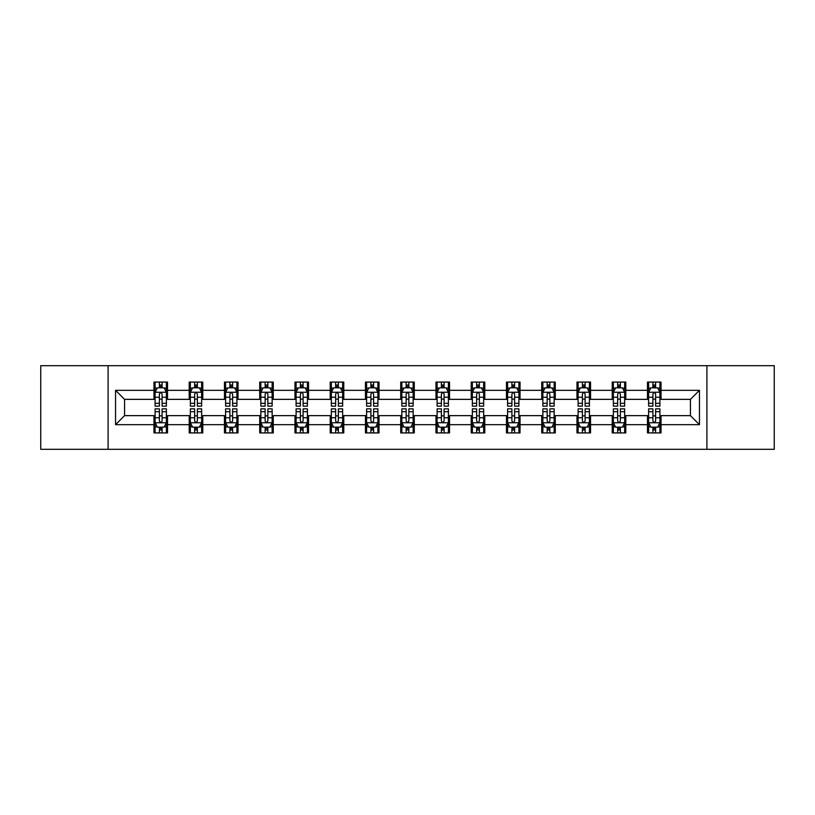 <?xml version="1.0" encoding="UTF-8"?>
<svg xmlns="http://www.w3.org/2000/svg" width="815" height="815" viewBox="0 0 815 815"><rect width="100%" height="100%" fill="white"/><g stroke="black" fill="none" stroke-linecap="round" stroke-linejoin="round"><path stroke-width="1.22" d="M706.911 449.31L774.25 449.31L774.25 365.69L706.911 365.69L706.911 449.31L108.089 449.31L108.089 365.69L40.75 365.69L40.75 449.31L108.089 449.31M706.911 365.69L108.089 365.69M661.036 390.324L661.036 382.082L647.477 382.082L647.477 390.324L625.788 390.324L625.788 382.082L612.228 382.082L612.228 390.324L590.539 390.324L590.539 382.082L576.979 382.082L576.979 390.324L555.28 390.324L555.28 382.082L541.731 382.082L541.731 390.324L520.031 390.324L520.031 382.082L506.472 382.082L506.472 390.324L484.782 390.324L484.782 382.082L471.223 382.082L471.223 390.324L449.534 390.324L449.534 382.082L435.974 382.082L435.974 390.324L414.275 390.324L414.275 382.082L400.725 382.082L400.725 390.324L379.026 390.324L379.026 382.082L365.466 382.082L365.466 390.324L343.777 390.324L343.777 382.082L330.218 382.082L330.218 390.324L308.528 390.324L308.528 382.082L294.969 382.082L294.969 390.324L273.269 390.324L273.269 382.082L259.72 382.082L259.72 390.324L238.021 390.324L238.021 382.082L224.461 382.082L224.461 390.324L202.772 390.324L202.772 382.082L189.212 382.082L189.212 390.324L167.523 390.324L167.523 382.082L153.964 382.082L153.964 390.324L115.547 390.324L115.547 424.676L124.583 415.64L153.964 415.64L153.964 432.918L167.523 432.918L167.523 415.64L189.212 415.64L189.212 432.918L202.772 432.918L202.772 415.64L224.461 415.64L224.461 432.918L238.021 432.918L238.021 415.64L259.72 415.64L259.72 432.918L273.269 432.918L273.269 415.64L294.969 415.64L294.969 432.918L308.528 432.918L308.528 415.64L330.218 415.64L330.218 432.918L343.777 432.918L343.777 415.64L365.466 415.64L365.466 432.918L379.026 432.918L379.026 415.64L400.725 415.64L400.725 432.918L414.275 432.918L414.275 415.64L435.974 415.64L435.974 432.918L449.534 432.918L449.534 415.64L471.223 415.64L471.223 432.918L484.782 432.918L484.782 415.64L506.472 415.64L506.472 432.918L520.031 432.918L520.031 415.64L541.731 415.64L541.731 432.918L555.28 432.918L555.28 415.64L576.979 415.64L576.979 432.918L590.539 432.918L590.539 415.64L612.228 415.64L612.228 432.918L625.788 432.918L625.788 415.64L647.477 415.64L647.477 432.918L661.036 432.918L661.036 415.64L690.417 415.64L690.417 399.36L661.036 399.36L661.036 390.324L699.453 390.324L699.453 424.676L661.036 424.676M647.477 424.676L625.788 424.676M612.228 424.676L590.539 424.676M576.979 424.676L555.28 424.676M541.731 424.676L520.031 424.676M506.472 424.676L484.782 424.676M471.223 424.676L449.534 424.676M435.974 424.676L414.275 424.676M400.725 424.676L379.026 424.676M365.466 424.676L343.777 424.676M330.218 424.676L308.528 424.676M294.969 424.676L273.269 424.676M259.72 424.676L238.021 424.676M224.461 424.676L202.772 424.676M189.212 424.676L167.523 424.676M153.964 424.676L115.547 424.676M647.477 390.324L647.477 399.36L625.788 399.36L625.788 390.324M612.228 390.324L612.228 399.36L590.539 399.36L590.539 390.324M576.979 390.324L576.979 399.36L555.28 399.36L555.28 390.324M541.731 390.324L541.731 399.36L520.031 399.36L520.031 390.324M506.472 390.324L506.472 399.36L484.782 399.36L484.782 390.324M471.223 390.324L471.223 399.36L449.534 399.36L449.534 390.324M435.974 390.324L435.974 399.36L414.275 399.36L414.275 390.324M400.725 390.324L400.725 399.36L379.026 399.36L379.026 390.324M365.466 390.324L365.466 399.36L343.777 399.36L343.777 390.324M330.218 390.324L330.218 399.36L308.528 399.36L308.528 390.324M294.969 390.324L294.969 399.36L273.269 399.36L273.269 390.324M259.72 390.324L259.72 399.36L238.021 399.36L238.021 390.324M224.461 390.324L224.461 399.36L202.772 399.36L202.772 390.324M189.212 390.324L189.212 399.36L167.523 399.36L167.523 390.324M153.964 390.324L153.964 399.36L124.583 399.36L115.547 390.324M124.583 399.36L124.583 415.64M699.453 424.676L690.417 415.64M690.417 399.36L699.453 390.324M153.964 387.726L155.095 387.726M159.383 387.726L162.093 387.726M166.392 387.726L167.523 387.726M153.964 399.136L155.095 399.136M159.383 399.136L162.093 399.136M166.392 399.136L167.523 399.136M153.964 415.864L155.095 415.864M159.383 415.864L162.093 415.864M166.392 415.864L167.523 415.864M153.964 427.274L155.095 427.274M159.383 427.274L162.093 427.274M166.392 427.274L167.523 427.274M189.212 415.864L190.343 415.864M194.632 415.864L197.352 415.864M201.641 415.864L202.772 415.864M189.212 427.274L190.343 427.274M194.632 427.274L197.352 427.274M201.641 427.274L202.772 427.274M189.212 387.726L190.343 387.726M194.632 387.726L197.352 387.726M201.641 387.726L202.772 387.726M189.212 399.136L190.343 399.136M194.632 399.136L197.352 399.136M201.641 399.136L202.772 399.136M224.461 415.864L225.592 415.864M229.891 415.864L232.601 415.864M236.89 415.864L238.021 415.864M224.461 427.274L225.592 427.274M229.891 427.274L232.601 427.274M236.89 427.274L238.021 427.274M224.461 387.726L225.592 387.726M229.891 387.726L232.601 387.726M236.89 387.726L238.021 387.726M224.461 399.136L225.592 399.136M229.891 399.136L232.601 399.136M236.89 399.136L238.021 399.136M259.72 415.864L260.841 415.864M265.14 415.864L267.85 415.864M272.139 415.864L273.269 415.864M259.72 427.274L260.841 427.274M265.14 427.274L267.85 427.274M272.139 427.274L273.269 427.274M259.72 387.726L260.841 387.726M265.14 387.726L267.85 387.726M272.139 387.726L273.269 387.726M259.72 399.136L260.841 399.136M265.14 399.136L267.85 399.136M272.139 399.136L273.269 399.136M294.969 415.864L296.1 415.864M300.389 415.864L303.099 415.864M307.398 415.864L308.528 415.864M294.969 427.274L296.1 427.274M300.389 427.274L303.099 427.274M307.398 427.274L308.528 427.274M294.969 387.726L296.1 387.726M300.389 387.726L303.099 387.726M307.398 387.726L308.528 387.726M294.969 399.136L296.1 399.136M300.389 399.136L303.099 399.136M307.398 399.136L308.528 399.136M330.218 415.864L331.348 415.864M335.637 415.864L338.357 415.864M342.646 415.864L343.777 415.864M330.218 427.274L331.348 427.274M335.637 427.274L338.357 427.274M342.646 427.274L343.777 427.274M330.218 387.726L331.348 387.726M335.637 387.726L338.357 387.726M342.646 387.726L343.777 387.726M330.218 399.136L331.348 399.136M335.637 399.136L338.357 399.136M342.646 399.136L343.777 399.136M365.466 415.864L366.597 415.864M370.896 415.864L373.606 415.864M377.895 415.864L379.026 415.864M365.466 427.274L366.597 427.274M370.896 427.274L373.606 427.274M377.895 427.274L379.026 427.274M365.466 387.726L366.597 387.726M370.896 387.726L373.606 387.726M377.895 387.726L379.026 387.726M365.466 399.136L366.597 399.136M370.896 399.136L373.606 399.136M377.895 399.136L379.026 399.136M400.725 415.864L401.846 415.864M406.145 415.864L408.855 415.864M413.154 415.864L414.275 415.864M400.725 427.274L401.846 427.274M406.145 427.274L408.855 427.274M413.154 427.274L414.275 427.274M400.725 387.726L401.846 387.726M406.145 387.726L408.855 387.726M413.154 387.726L414.275 387.726M400.725 399.136L401.846 399.136M406.145 399.136L408.855 399.136M413.154 399.136L414.275 399.136M435.974 415.864L437.105 415.864M441.394 415.864L444.104 415.864M448.403 415.864L449.534 415.864M435.974 427.274L437.105 427.274M441.394 427.274L444.104 427.274M448.403 427.274L449.534 427.274M435.974 387.726L437.105 387.726M441.394 387.726L444.104 387.726M448.403 387.726L449.534 387.726M435.974 399.136L437.105 399.136M441.394 399.136L444.104 399.136M448.403 399.136L449.534 399.136M471.223 415.864L472.354 415.864M476.643 415.864L479.363 415.864M483.652 415.864L484.782 415.864M471.223 427.274L472.354 427.274M476.643 427.274L479.363 427.274M483.652 427.274L484.782 427.274M471.223 387.726L472.354 387.726M476.643 387.726L479.363 387.726M483.652 387.726L484.782 387.726M471.223 399.136L472.354 399.136M476.643 399.136L479.363 399.136M483.652 399.136L484.782 399.136M506.472 415.864L507.602 415.864M511.902 415.864L514.611 415.864M518.9 415.864L520.031 415.864M506.472 427.274L507.602 427.274M511.902 427.274L514.611 427.274M518.9 427.274L520.031 427.274M506.472 387.726L507.602 387.726M511.902 387.726L514.611 387.726M518.9 387.726L520.031 387.726M506.472 399.136L507.602 399.136M511.902 399.136L514.611 399.136M518.9 399.136L520.031 399.136M541.731 415.864L542.861 415.864M547.15 415.864L549.86 415.864M554.159 415.864L555.28 415.864M541.731 427.274L542.861 427.274M547.15 427.274L549.86 427.274M554.159 427.274L555.28 427.274M541.731 387.726L542.861 387.726M547.15 387.726L549.86 387.726M554.159 387.726L555.28 387.726M541.731 399.136L542.861 399.136M547.15 399.136L549.86 399.136M554.159 399.136L555.28 399.136M576.979 415.864L578.11 415.864M582.399 415.864L585.109 415.864M589.408 415.864L590.539 415.864M576.979 427.274L578.11 427.274M582.399 427.274L585.109 427.274M589.408 427.274L590.539 427.274M576.979 387.726L578.11 387.726M582.399 387.726L585.109 387.726M589.408 387.726L590.539 387.726M576.979 399.136L578.11 399.136M582.399 399.136L585.109 399.136M589.408 399.136L590.539 399.136M612.228 415.864L613.359 415.864M617.648 415.864L620.368 415.864M624.657 415.864L625.788 415.864M612.228 427.274L613.359 427.274M617.648 427.274L620.368 427.274M624.657 427.274L625.788 427.274M612.228 387.726L613.359 387.726M617.648 387.726L620.368 387.726M624.657 387.726L625.788 387.726M612.228 399.136L613.359 399.136M617.648 399.136L620.368 399.136M624.657 399.136L625.788 399.136M647.477 415.864L648.608 415.864M652.907 415.864L655.617 415.864M659.906 415.864L661.036 415.864M647.477 427.274L648.608 427.274M652.907 427.274L655.617 427.274M659.906 427.274L661.036 427.274M647.477 387.726L648.608 387.726M652.907 387.726L655.617 387.726M659.906 387.726L661.036 387.726M647.477 399.136L648.608 399.136M652.907 399.136L655.617 399.136M659.906 399.136L661.036 399.136M162.093 385.016L159.383 385.016M166.392 403.313L162.093 403.313L162.093 406.145L166.392 406.145L166.392 392.361L164.131 387.838L157.346 387.838L155.095 392.361L155.095 406.145L159.383 406.145L159.383 403.313L155.095 403.313M155.095 392.361L155.095 382.082M166.392 392.361L166.392 382.082M159.383 387.838L159.383 382.082M162.093 382.082L162.093 387.838M162.093 403.313L162.093 394.053C161.197 392.31 160.29 392.31 159.383 394.053L159.383 403.313M159.383 429.984L162.093 429.984M155.095 411.687L159.383 411.687L159.383 408.855L155.095 408.855L155.095 422.639L157.346 427.162L164.131 427.162L166.392 422.639L166.392 408.855L162.093 408.855L162.093 411.687L166.392 411.687M166.392 422.639L166.392 432.918M155.095 422.639L155.095 432.918M162.093 427.162L162.093 432.918M159.383 432.918L159.383 427.162M159.383 411.687L159.383 420.947C160.29 422.69 161.187 422.69 162.093 420.947L162.093 411.687M197.352 385.016L194.632 385.016M201.641 403.313L197.352 403.313L197.352 406.145L201.641 406.145L201.641 392.361L199.38 387.838L192.605 387.838L190.343 392.361L190.343 406.145L194.632 406.145L194.632 403.313L190.343 403.313M190.343 392.361L190.343 382.082M201.641 392.361L201.641 382.082M194.632 387.838L194.632 382.082M197.352 382.082L197.352 387.838M197.352 403.313L197.352 394.053C196.446 392.31 195.539 392.31 194.632 394.053L194.632 403.313M232.601 385.016L229.891 385.016M236.89 403.313L232.601 403.313L232.601 406.145L236.89 406.145L236.89 392.361L234.628 387.838L227.854 387.838L225.592 392.361L225.592 406.145L229.891 406.145L229.891 403.313L225.592 403.313M225.592 392.361L225.592 382.082M236.89 392.361L236.89 382.082M229.891 387.838L229.891 382.082M232.601 382.082L232.601 387.838M232.601 403.313L232.601 394.053C231.694 392.31 230.788 392.31 229.891 394.053L229.891 403.313M194.632 429.984L197.352 429.984M190.343 411.687L194.632 411.687L194.632 408.855L190.343 408.855L190.343 422.639L192.605 427.162L199.38 427.162L201.641 422.639L201.641 408.855L197.352 408.855L197.352 411.687L201.641 411.687M201.641 422.639L201.641 432.918M190.343 422.639L190.343 432.918M197.352 427.162L197.352 432.918M194.632 432.918L194.632 427.162M194.632 411.687L194.632 420.947C195.539 422.69 196.446 422.69 197.352 420.947L197.352 411.687M229.891 429.984L232.601 429.984M225.592 411.687L229.891 411.687L229.891 408.855L225.592 408.855L225.592 422.639L227.854 427.162L234.628 427.162L236.89 422.639L236.89 408.855L232.601 408.855L232.601 411.687L236.89 411.687M236.89 422.639L236.89 432.918M225.592 422.639L225.592 432.918M232.601 427.162L232.601 432.918M229.891 432.918L229.891 427.162M229.891 411.687L229.891 420.947C230.788 422.69 231.694 422.69 232.601 420.947L232.601 411.687M267.85 385.016L265.14 385.016M272.139 403.313L267.85 403.313L267.85 406.145L272.139 406.145L272.139 392.361L269.887 387.838L263.102 387.838L260.841 392.361L260.841 406.145L265.14 406.145L265.14 403.313L260.841 403.313M260.841 392.361L260.841 382.082M272.139 392.361L272.139 382.082M265.14 387.838L265.14 382.082M267.85 382.082L267.85 387.838M267.85 403.313L267.85 394.053C266.943 392.31 266.047 392.31 265.14 394.053L265.14 403.313M303.099 385.016L300.389 385.016M307.398 403.313L303.099 403.313L303.099 406.145L307.398 406.145L307.398 392.361L305.136 387.838L298.361 387.838L296.1 392.361L296.1 406.145L300.389 406.145L300.389 403.313L296.1 403.313M296.1 392.361L296.1 382.082M307.398 392.361L307.398 382.082M300.389 387.838L300.389 382.082M303.099 382.082L303.099 387.838M303.099 403.313L303.099 394.053C302.202 392.31 301.295 392.31 300.389 394.053L300.389 403.313M338.357 385.016L335.637 385.016M342.646 403.313L338.357 403.313L338.357 406.145L342.646 406.145L342.646 392.361L340.385 387.838L333.61 387.838L331.348 392.361L331.348 406.145L335.637 406.145L335.637 403.313L331.348 403.313M331.348 392.361L331.348 382.082M342.646 392.361L342.646 382.082M335.637 387.838L335.637 382.082M338.357 382.082L338.357 387.838M338.357 403.313L338.357 394.053C337.451 392.31 336.544 392.31 335.637 394.053L335.637 403.313M265.14 429.984L267.85 429.984M260.841 411.687L265.14 411.687L265.14 408.855L260.841 408.855L260.841 422.639L263.102 427.162L269.887 427.162L272.139 422.639L272.139 408.855L267.85 408.855L267.85 411.687L272.139 411.687M272.139 422.639L272.139 432.918M260.841 422.639L260.841 432.918M267.85 427.162L267.85 432.918M265.14 432.918L265.14 427.162M265.14 411.687L265.14 420.947C266.036 422.69 266.943 422.69 267.85 420.947L267.85 411.687M300.389 429.984L303.099 429.984M296.1 411.687L300.389 411.687L300.389 408.855L296.1 408.855L296.1 422.639L298.361 427.162L305.136 427.162L307.398 422.639L307.398 408.855L303.099 408.855L303.099 411.687L307.398 411.687M307.398 422.639L307.398 432.918M296.1 422.639L296.1 432.918M303.099 427.162L303.099 432.918M300.389 432.918L300.389 427.162M300.389 411.687L300.389 420.947C301.295 422.69 302.192 422.69 303.099 420.947L303.099 411.687M335.637 429.984L338.357 429.984M331.348 411.687L335.637 411.687L335.637 408.855L331.348 408.855L331.348 422.639L333.61 427.162L340.385 427.162L342.646 422.639L342.646 408.855L338.357 408.855L338.357 411.687L342.646 411.687M342.646 422.639L342.646 432.918M331.348 422.639L331.348 432.918M338.357 427.162L338.357 432.918M335.637 432.918L335.637 427.162M335.637 411.687L335.637 420.947C336.544 422.69 337.451 422.69 338.357 420.947L338.357 411.687M373.606 385.016L370.896 385.016M377.895 403.313L373.606 403.313L373.606 406.145L377.895 406.145L377.895 392.361L375.634 387.838L368.859 387.838L366.597 392.361L366.597 406.145L370.896 406.145L370.896 403.313L366.597 403.313M366.597 392.361L366.597 382.082M377.895 392.361L377.895 382.082M370.896 387.838L370.896 382.082M373.606 382.082L373.606 387.838M373.606 403.313L373.606 394.053C372.7 392.31 371.793 392.31 370.896 394.053L370.896 403.313M370.896 429.984L373.606 429.984M366.597 411.687L370.896 411.687L370.896 408.855L366.597 408.855L366.597 422.639L368.859 427.162L375.634 427.162L377.895 422.639L377.895 408.855L373.606 408.855L373.606 411.687L377.895 411.687M377.895 422.639L377.895 432.918M366.597 422.639L366.597 432.918M373.606 427.162L373.606 432.918M370.896 432.918L370.896 427.162M370.896 411.687L370.896 420.947C371.793 422.69 372.7 422.69 373.606 420.947L373.606 411.687M408.855 385.016L406.145 385.016M413.154 403.313L408.855 403.313L408.855 406.145L413.154 406.145L413.154 392.361L410.892 387.838L404.108 387.838L401.846 392.361L401.846 406.145L406.145 406.145L406.145 403.313L401.846 403.313M401.846 392.361L401.846 382.082M413.154 392.361L413.154 382.082M406.145 387.838L406.145 382.082M408.855 382.082L408.855 387.838M408.855 403.313L408.855 394.053C407.948 392.31 407.052 392.31 406.145 394.053L406.145 403.313M406.145 429.984L408.855 429.984M401.846 411.687L406.145 411.687L406.145 408.855L401.846 408.855L401.846 422.639L404.108 427.162L410.892 427.162L413.154 422.639L413.154 408.855L408.855 408.855L408.855 411.687L413.154 411.687M413.154 422.639L413.154 432.918M401.846 422.639L401.846 432.918M408.855 427.162L408.855 432.918M406.145 432.918L406.145 427.162M406.145 411.687L406.145 420.947C407.052 422.69 407.948 422.69 408.855 420.947L408.855 411.687M444.104 385.016L441.394 385.016M448.403 403.313L444.104 403.313L444.104 406.145L448.403 406.145L448.403 392.361L446.141 387.838L439.366 387.838L437.105 392.361L437.105 406.145L441.394 406.145L441.394 403.313L437.105 403.313M437.105 392.361L437.105 382.082M448.403 392.361L448.403 382.082M441.394 387.838L441.394 382.082M444.104 382.082L444.104 387.838M444.104 403.313L444.104 394.053C443.207 392.31 442.301 392.31 441.394 394.053L441.394 403.313M441.394 429.984L444.104 429.984M437.105 411.687L441.394 411.687L441.394 408.855L437.105 408.855L437.105 422.639L439.366 427.162L446.141 427.162L448.403 422.639L448.403 408.855L444.104 408.855L444.104 411.687L448.403 411.687M448.403 422.639L448.403 432.918M437.105 422.639L437.105 432.918M444.104 427.162L444.104 432.918M441.394 432.918L441.394 427.162M441.394 411.687L441.394 420.947C442.301 422.69 443.207 422.69 444.104 420.947L444.104 411.687M479.363 385.016L476.643 385.016M483.652 403.313L479.363 403.313L479.363 406.145L483.652 406.145L483.652 392.361L481.39 387.838L474.615 387.838L472.354 392.361L472.354 406.145L476.643 406.145L476.643 403.313L472.354 403.313M472.354 392.361L472.354 382.082M483.652 392.361L483.652 382.082M476.643 387.838L476.643 382.082M479.363 382.082L479.363 387.838M479.363 403.313L479.363 394.053C478.456 392.31 477.549 392.31 476.643 394.053L476.643 403.313M476.643 429.984L479.363 429.984M472.354 411.687L476.643 411.687L476.643 408.855L472.354 408.855L472.354 422.639L474.615 427.162L481.39 427.162L483.652 422.639L483.652 408.855L479.363 408.855L479.363 411.687L483.652 411.687M483.652 422.639L483.652 432.918M472.354 422.639L472.354 432.918M479.363 427.162L479.363 432.918M476.643 432.918L476.643 427.162M476.643 411.687L476.643 420.947C477.549 422.69 478.456 422.69 479.363 420.947L479.363 411.687M514.611 385.016L511.902 385.016M518.9 403.313L514.611 403.313L514.611 406.145L518.9 406.145L518.9 392.361L516.639 387.838L509.864 387.838L507.602 392.361L507.602 406.145L511.902 406.145L511.902 403.313L507.602 403.313M507.602 392.361L507.602 382.082M518.9 392.361L518.9 382.082M511.902 387.838L511.902 382.082M514.611 382.082L514.611 387.838M514.611 403.313L514.611 394.053C513.705 392.31 512.808 392.31 511.902 394.053L511.902 403.313M511.902 429.984L514.611 429.984M507.602 411.687L511.902 411.687L511.902 408.855L507.602 408.855L507.602 422.639L509.864 427.162L516.639 427.162L518.9 422.639L518.9 408.855L514.611 408.855L514.611 411.687L518.9 411.687M518.9 422.639L518.9 432.918M507.602 422.639L507.602 432.918M514.611 427.162L514.611 432.918M511.902 432.918L511.902 427.162M511.902 411.687L511.902 420.947C512.798 422.69 513.705 422.69 514.611 420.947L514.611 411.687M549.86 385.016L547.15 385.016M554.159 403.313L549.86 403.313L549.86 406.145L554.159 406.145L554.159 392.361L551.898 387.838L545.113 387.838L542.861 392.361L542.861 406.145L547.15 406.145L547.15 403.313L542.861 403.313M542.861 392.361L542.861 382.082M554.159 392.361L554.159 382.082M547.15 387.838L547.15 382.082M549.86 382.082L549.86 387.838M549.86 403.313L549.86 394.053C548.964 392.31 548.057 392.31 547.15 394.053L547.15 403.313M547.15 429.984L549.86 429.984M542.861 411.687L547.15 411.687L547.15 408.855L542.861 408.855L542.861 422.639L545.113 427.162L551.898 427.162L554.159 422.639L554.159 408.855L549.86 408.855L549.86 411.687L554.159 411.687M554.159 422.639L554.159 432.918M542.861 422.639L542.861 432.918M549.86 427.162L549.86 432.918M547.15 432.918L547.15 427.162M547.15 411.687L547.15 420.947C548.057 422.69 548.953 422.69 549.86 420.947L549.86 411.687M585.109 385.016L582.399 385.016M589.408 403.313L585.109 403.313L585.109 406.145L589.408 406.145L589.408 392.361L587.146 387.838L580.372 387.838L578.11 392.361L578.11 406.145L582.399 406.145L582.399 403.313L578.11 403.313M578.11 392.361L578.11 382.082M589.408 392.361L589.408 382.082M582.399 387.838L582.399 382.082M585.109 382.082L585.109 387.838M585.109 403.313L585.109 394.053C584.212 392.31 583.306 392.31 582.399 394.053L582.399 403.313M582.399 429.984L585.109 429.984M578.11 411.687L582.399 411.687L582.399 408.855L578.11 408.855L578.11 422.639L580.372 427.162L587.146 427.162L589.408 422.639L589.408 408.855L585.109 408.855L585.109 411.687L589.408 411.687M589.408 422.639L589.408 432.918M578.11 422.639L578.11 432.918M585.109 427.162L585.109 432.918M582.399 432.918L582.399 427.162M582.399 411.687L582.399 420.947C583.306 422.69 584.212 422.69 585.109 420.947L585.109 411.687M620.368 385.016L617.648 385.016M624.657 403.313L620.368 403.313L620.368 406.145L624.657 406.145L624.657 392.361L622.395 387.838L615.62 387.838L613.359 392.361L613.359 406.145L617.648 406.145L617.648 403.313L613.359 403.313M613.359 392.361L613.359 382.082M624.657 392.361L624.657 382.082M617.648 387.838L617.648 382.082M620.368 382.082L620.368 387.838M620.368 403.313L620.368 394.053C619.461 392.31 618.554 392.31 617.648 394.053L617.648 403.313M617.648 429.984L620.368 429.984M613.359 411.687L617.648 411.687L617.648 408.855L613.359 408.855L613.359 422.639L615.62 427.162L622.395 427.162L624.657 422.639L624.657 408.855L620.368 408.855L620.368 411.687L624.657 411.687M624.657 422.639L624.657 432.918M613.359 422.639L613.359 432.918M620.368 427.162L620.368 432.918M617.648 432.918L617.648 427.162M617.648 411.687L617.648 420.947C618.554 422.69 619.461 422.69 620.368 420.947L620.368 411.687M655.617 385.016L652.907 385.016M659.906 403.313L655.617 403.313L655.617 406.145L659.906 406.145L659.906 392.361L657.654 387.838L650.869 387.838L648.608 392.361L648.608 406.145L652.907 406.145L652.907 403.313L648.608 403.313M648.608 392.361L648.608 382.082M659.906 392.361L659.906 382.082M652.907 387.838L652.907 382.082M655.617 382.082L655.617 387.838M655.617 403.313L655.617 394.053C654.71 392.31 653.813 392.31 652.907 394.053L652.907 403.313M652.907 429.984L655.617 429.984M648.608 411.687L652.907 411.687L652.907 408.855L648.608 408.855L648.608 422.639L650.869 427.162L657.654 427.162L659.906 422.639L659.906 408.855L655.617 408.855L655.617 411.687L659.906 411.687M659.906 422.639L659.906 432.918M648.608 422.639L648.608 432.918M655.617 427.162L655.617 432.918M652.907 432.918L652.907 427.162M652.907 411.687L652.907 420.947C653.803 422.69 654.71 422.69 655.617 420.947L655.617 411.687M166.331 392.249L155.145 392.249M155.095 388.113L157.214 388.113M164.263 388.113L166.392 388.113M159.383 397.251L155.095 397.251M166.392 397.251L162.093 397.251M162.093 386.453L159.383 386.453M155.145 422.751L166.331 422.751M166.392 426.887L164.263 426.887M157.214 426.887L155.095 426.887M162.093 417.749L166.392 417.749M155.095 417.749L159.383 417.749M159.383 428.547L162.093 428.547M201.58 392.249L190.394 392.249M190.343 388.113L192.462 388.113M199.512 388.113L201.641 388.113M194.632 397.251L190.343 397.251M201.641 397.251L197.352 397.251M197.352 386.453L194.632 386.453M236.839 392.249L225.653 392.249M225.592 388.113L227.721 388.113M234.771 388.113L236.89 388.113M229.891 397.251L225.592 397.251M236.89 397.251L232.601 397.251M232.601 386.453L229.891 386.453M190.394 422.751L201.58 422.751M201.641 426.887L199.512 426.887M192.462 426.887L190.343 426.887M197.352 417.749L201.641 417.749M190.343 417.749L194.632 417.749M194.632 428.547L197.352 428.547M225.653 422.751L236.839 422.751M236.89 426.887L234.771 426.887M227.721 426.887L225.592 426.887M232.601 417.749L236.89 417.749M225.592 417.749L229.891 417.749M229.891 428.547L232.601 428.547M272.088 392.249L260.902 392.249M260.841 388.113L262.97 388.113M270.02 388.113L272.139 388.113M265.14 397.251L260.841 397.251M272.139 397.251L267.85 397.251M267.85 386.453L265.14 386.453M307.337 392.249L296.151 392.249M296.1 388.113L298.219 388.113M305.268 388.113L307.398 388.113M300.389 397.251L296.1 397.251M307.398 397.251L303.099 397.251M303.099 386.453L300.389 386.453M342.585 392.249L331.399 392.249M331.348 388.113L333.467 388.113M340.527 388.113L342.646 388.113M335.637 397.251L331.348 397.251M342.646 397.251L338.357 397.251M338.357 386.453L335.637 386.453M260.902 422.751L272.088 422.751M272.139 426.887L270.02 426.887M262.97 426.887L260.841 426.887M267.85 417.749L272.139 417.749M260.841 417.749L265.14 417.749M265.14 428.547L267.85 428.547M296.151 422.751L307.337 422.751M307.398 426.887L305.268 426.887M298.219 426.887L296.1 426.887M303.099 417.749L307.398 417.749M296.1 417.749L300.389 417.749M300.389 428.547L303.099 428.547M331.399 422.751L342.585 422.751M342.646 426.887L340.527 426.887M333.467 426.887L331.348 426.887M338.357 417.749L342.646 417.749M331.348 417.749L335.637 417.749M335.637 428.547L338.357 428.547M377.844 392.249L366.658 392.249M366.597 388.113L368.726 388.113M375.776 388.113L377.895 388.113M370.896 397.251L366.597 397.251M377.895 397.251L373.606 397.251M373.606 386.453L370.896 386.453M366.658 422.751L377.844 422.751M377.895 426.887L375.776 426.887M368.726 426.887L366.597 426.887M373.606 417.749L377.895 417.749M366.597 417.749L370.896 417.749M370.896 428.547L373.606 428.547M413.093 392.249L401.907 392.249M401.846 388.113L403.975 388.113M411.025 388.113L413.154 388.113M406.145 397.251L401.846 397.251M413.154 397.251L408.855 397.251M408.855 386.453L406.145 386.453M401.907 422.751L413.093 422.751M413.154 426.887L411.025 426.887M403.975 426.887L401.846 426.887M408.855 417.749L413.154 417.749M401.846 417.749L406.145 417.749M406.145 428.547L408.855 428.547M448.342 392.249L437.156 392.249M437.105 388.113L439.224 388.113M446.274 388.113L448.403 388.113M441.394 397.251L437.105 397.251M448.403 397.251L444.104 397.251M444.104 386.453L441.394 386.453M437.156 422.751L448.342 422.751M448.403 426.887L446.274 426.887M439.224 426.887L437.105 426.887M444.104 417.749L448.403 417.749M437.105 417.749L441.394 417.749M441.394 428.547L444.104 428.547M483.601 392.249L472.415 392.249M472.354 388.113L474.473 388.113M481.533 388.113L483.652 388.113M476.643 397.251L472.354 397.251M483.652 397.251L479.363 397.251M479.363 386.453L476.643 386.453M472.415 422.751L483.601 422.751M483.652 426.887L481.533 426.887M474.473 426.887L472.354 426.887M479.363 417.749L483.652 417.749M472.354 417.749L476.643 417.749M476.643 428.547L479.363 428.547M518.849 392.249L507.663 392.249M507.602 388.113L509.732 388.113M516.781 388.113L518.9 388.113M511.902 397.251L507.602 397.251M518.9 397.251L514.611 397.251M514.611 386.453L511.902 386.453M507.663 422.751L518.849 422.751M518.9 426.887L516.781 426.887M509.732 426.887L507.602 426.887M514.611 417.749L518.9 417.749M507.602 417.749L511.902 417.749M511.902 428.547L514.611 428.547M554.098 392.249L542.912 392.249M542.861 388.113L544.98 388.113M552.03 388.113L554.159 388.113M547.15 397.251L542.861 397.251M554.159 397.251L549.86 397.251M549.86 386.453L547.15 386.453M542.912 422.751L554.098 422.751M554.159 426.887L552.03 426.887M544.98 426.887L542.861 426.887M549.86 417.749L554.159 417.749M542.861 417.749L547.15 417.749M547.15 428.547L549.86 428.547M589.347 392.249L578.161 392.249M578.11 388.113L580.229 388.113M587.279 388.113L589.408 388.113M582.399 397.251L578.11 397.251M589.408 397.251L585.109 397.251M585.109 386.453L582.399 386.453M578.161 422.751L589.347 422.751M589.408 426.887L587.279 426.887M580.229 426.887L578.11 426.887M585.109 417.749L589.408 417.749M578.11 417.749L582.399 417.749M582.399 428.547L585.109 428.547M624.606 392.249L613.42 392.249M613.359 388.113L615.488 388.113M622.538 388.113L624.657 388.113M617.648 397.251L613.359 397.251M624.657 397.251L620.368 397.251M620.368 386.453L617.648 386.453M613.42 422.751L624.606 422.751M624.657 426.887L622.538 426.887M615.488 426.887L613.359 426.887M620.368 417.749L624.657 417.749M613.359 417.749L617.648 417.749M617.648 428.547L620.368 428.547M659.855 392.249L648.669 392.249M648.608 388.113L650.737 388.113M657.786 388.113L659.906 388.113M652.907 397.251L648.608 397.251M659.906 397.251L655.617 397.251M655.617 386.453L652.907 386.453M648.669 422.751L659.855 422.751M659.906 426.887L657.786 426.887M650.737 426.887L648.608 426.887M655.617 417.749L659.906 417.749M648.608 417.749L652.907 417.749M652.907 428.547L655.617 428.547"/></g></svg>
